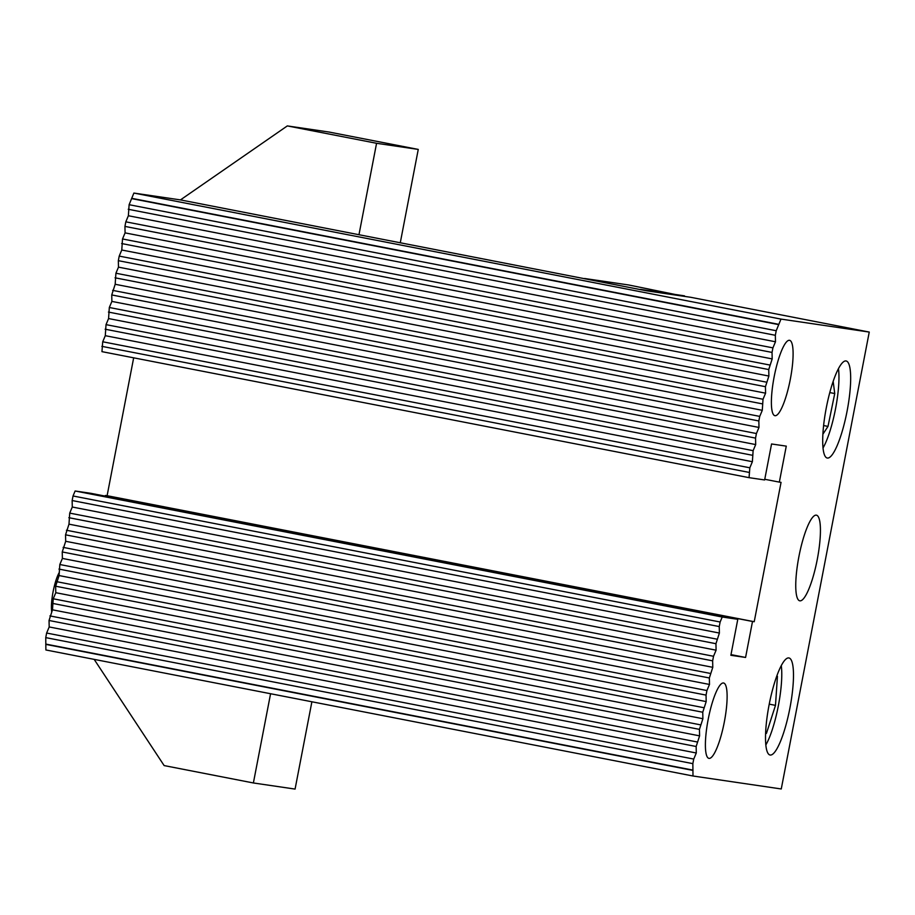 <?xml version="1.0" encoding="UTF-8"?>
<svg xmlns="http://www.w3.org/2000/svg" width="915" height="915" viewBox="0 0 915 915"><rect width="100%" height="100%" fill="white"/><g stroke="black" fill="none" stroke-linecap="round" stroke-linejoin="round"><path stroke-width="1.37" d="M584.525 278.72L640.306 289.586M684.386 296.357L628.697 284.977L584.571 278.492M684.489 295.842L640.351 289.357M823.008 447.995A47.466 10.099 101 0 0 838.46 368.688M833.165 381.406L834.743 393.541L829.791 392.581M822.882 434.202L828.006 426.401L834.743 393.541M828.006 426.401L823.603 425.544M765.821 744.982A47.466 10.099 101 0 0 781.273 665.674M776.755 676.185L777.441 676.288L775.485 705.362L769.24 704.15M766.45 733.395L765.592 733.235L766.45 733.395L775.485 705.362M51.698 611.712A23.264 4.952 -79 0 1 59.029 572.904M764.757 479.277L779.34 482.113L786.271 446.131L771.562 443.969L764.631 479.952L749.065 477.664L749.831 467.794L102.72 341.775L105.282 335.691L106.026 324.631L753.125 450.66L752.382 461.709L749.831 467.794M106.026 324.631L108.576 318.557L109.32 307.497L111.882 301.412L111.744 294.939L115.176 284.279L115.919 273.23L118.481 267.146L118.344 260.672L119.213 256.097L121.775 250.012L122.519 238.964L125.081 232.879L124.943 226.405L125.812 221.83L128.375 215.746L129.118 204.697L133.876 193.065L780.987 319.095L869.25 332.065L781.261 788.97L692.998 776L45.887 649.97L45.75 637.618L46.631 633.043L693.73 759.073L692.849 763.648L692.998 776M129.118 204.697L776.217 330.727L775.337 335.29L775.485 341.775L772.923 347.86L772.043 352.424L772.18 358.909L768.737 369.557L768.886 376.042L765.443 386.69L765.581 393.175L763.019 399.26L762.287 410.309L759.725 416.394L758.844 420.957L758.981 427.442L756.419 433.527L755.55 438.102L755.687 444.576L753.125 450.66M128.237 209.272L775.337 335.29M125.812 221.83L772.923 347.86M124.943 226.405L772.043 352.424M122.519 238.964L769.618 364.994M121.638 243.539L768.737 369.557M119.213 256.097L766.324 382.127M118.344 260.672L765.443 386.69M115.919 273.23L763.019 399.26M115.038 277.805L762.149 403.824M112.625 290.364L759.725 416.394M111.744 294.939L758.844 420.957M109.32 307.497L756.419 433.527M108.439 312.072L755.55 438.102M105.145 329.206L752.244 455.235M749.065 477.664L101.954 351.646L102.72 341.775M101.84 346.339L748.95 472.369M46.631 633.043L49.193 626.958L49.044 620.484L52.487 609.825L53.23 598.776L55.792 592.691L55.643 586.218L59.086 575.558L59.83 564.509L62.392 558.425L62.243 551.951L65.686 541.291L65.548 534.817L68.98 524.158L69.723 513.109L72.285 507.024L72.148 500.539L73.028 495.976L720.128 622.006L719.247 626.569L719.384 633.054L715.953 643.702L716.09 650.188L713.528 656.272L712.648 660.836L712.785 667.321L709.354 677.969L709.491 684.454L706.929 690.539L706.048 695.103L706.186 701.588L702.754 712.236L702.892 718.721L699.449 729.369L699.598 735.854L696.155 746.503L696.292 752.988L693.73 759.073M72.148 500.539L719.247 626.569M69.723 513.109L716.834 639.139M68.842 517.684L715.953 643.702M66.429 530.243L713.528 656.272M65.548 534.817L712.648 660.836M63.124 547.376L710.234 673.406M62.243 551.951L709.354 677.969M59.83 564.509L706.929 690.539M58.949 569.084L706.048 695.103M56.524 581.643L703.635 707.672M55.643 586.218L702.754 712.236M53.23 598.776L700.33 724.806M52.349 603.351L699.449 729.369M49.925 615.909L697.036 741.939M49.044 620.484L696.155 746.503M45.75 637.618L692.849 763.648M400.267 242.83L418.258 149.419L329 132.035L287.321 125.915L180.461 199.905L133.876 193.065M73.028 495.976L75.122 491L90.688 493.288L737.787 619.306L730.868 655.289L745.576 657.45L752.507 621.468L754.223 621.72L781.055 482.365L779.34 482.113M133.67 357.822L107.112 495.701L105.397 495.45L105.271 496.124M720.128 622.006L722.221 617.019L737.787 619.306M780.987 319.095L776.217 330.727M817.289 559.34A43.623 9.287 -79 0 1 799.756 600.812A43.623 9.287 -79 0 1 798.978 556.217A43.623 9.287 -79 0 1 816.432 515.168A43.623 9.287 -79 0 1 817.289 559.34M789.919 708.016A49.444 10.522 101 0 0 788.947 657.954A49.444 10.522 101 0 0 769.172 704.47A49.444 10.522 101 0 0 770.053 755.012A49.444 10.522 101 0 0 789.919 708.016M847.107 411.029A49.444 10.522 -79 0 1 827.24 458.026A49.444 10.522 -79 0 1 826.359 407.484A49.444 10.522 -79 0 1 846.135 360.968A49.444 10.522 -79 0 1 847.107 411.029M790.331 379.199A38.384 8.166 101 0 0 789.588 340.323A38.384 8.166 101 0 0 774.227 376.442A38.384 8.166 101 0 0 774.902 415.685A38.384 8.166 101 0 0 790.331 379.199M724.348 721.878A38.384 8.166 -79 0 1 708.919 758.363A38.384 8.166 -79 0 1 708.233 719.121A38.384 8.166 -79 0 1 723.593 683.002A38.384 8.166 -79 0 1 724.348 721.878M722.221 617.019L75.122 491M131.669 198.315L778.768 324.345M692.872 770.396L45.773 644.377M311.889 701.771L295.076 789.085L253.386 782.966L270.577 693.73M180.461 199.905L646.642 290.821L690.733 297.295L869.25 332.065M105.397 495.45L752.507 621.468M730.994 654.614L745.576 657.45M418.258 149.419L376.568 143.289L358.977 234.675M45.887 644.103L692.998 770.121M131.68 198.612L778.779 324.642M49.193 626.958L696.292 752.988M52.487 609.825L699.598 735.854M55.792 592.691L702.892 718.721M59.086 575.558L706.186 701.588M62.392 558.425L709.491 684.454M65.686 541.291L712.785 667.321M68.98 524.158L716.09 650.188M72.285 507.024L719.384 633.054M105.282 335.691L752.382 461.709M108.576 318.557L755.687 444.576M111.882 301.412L758.981 427.442M115.176 284.279L762.287 410.309M118.481 267.146L765.581 393.175M121.775 250.012L768.886 376.042M125.081 232.879L772.18 358.909M128.375 215.746L775.485 341.775M94.165 659.372L164.14 765.581L253.386 782.966M287.321 125.915L376.568 143.289M107.112 495.701L754.223 621.72"/></g></svg>

